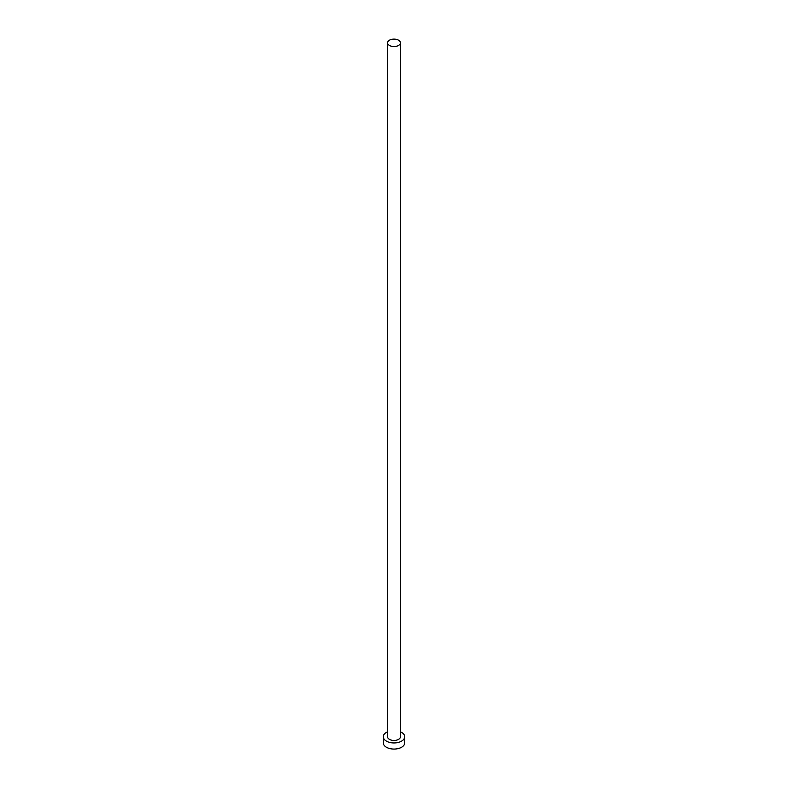 <?xml version="1.0" encoding="UTF-8"?>
<svg xmlns="http://www.w3.org/2000/svg" width="788" height="788" viewBox="0 0 788 788"><rect width="100%" height="100%" fill="white"/><g stroke="black" fill="none" stroke-linecap="round" stroke-linejoin="round"><path stroke-width="1.18" d="M389.449 45.458A6.432 3.713 0 0 0 396.462 46.256A6.432 3.713 0 0 0 400.432 42.828A6.432 3.713 0 0 0 398.551 40.208A6.432 3.713 0 0 0 391.538 39.4A6.432 3.713 0 0 0 387.568 42.828A6.432 3.713 0 0 0 389.449 45.458M387.568 42.828L387.568 736.76A6.432 3.713 0 0 0 389.449 739.38A6.432 3.713 0 0 0 396.462 740.188A6.432 3.713 0 0 0 400.432 736.76L400.432 42.828M387.568 731.806A10.717 6.186 0 0 0 383.283 736.76A10.717 6.186 0 0 0 386.425 741.134A10.717 6.186 0 0 0 398.098 742.473A10.717 6.186 0 0 0 404.717 736.76A10.717 6.186 0 0 0 401.575 732.387A10.717 6.186 0 0 0 400.432 731.806M383.283 736.76L383.283 742.887A10.717 6.186 0 0 0 386.425 747.26A10.717 6.186 0 0 0 398.098 748.6A10.717 6.186 0 0 0 404.717 742.887L404.717 736.76"/></g></svg>
